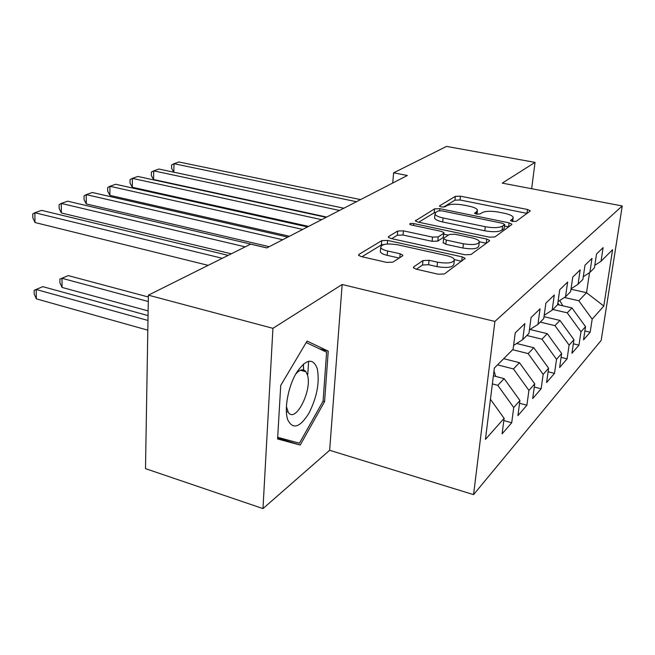 <?xml version="1.0" encoding="UTF-8"?>
<svg xmlns="http://www.w3.org/2000/svg" width="655" height="655" viewBox="0 0 655 655"><rect width="100%" height="100%" fill="white"/><g stroke="black" fill="none" stroke-linecap="round" stroke-linejoin="round"><path stroke-width="0.98" d="M512.488 221.464L516.181 221.333L530.042 211.164L530.239 210.754L527.488 209.477L460.432 196.197L455.372 196.336L439.685 205.785L439.489 206.153L441.224 206.955L444.901 206.841L446.964 205.58C450.566 203.967 456.109 203.795 463.593 205.072L469.193 206.202C473.991 207.226 476.742 208.511 477.462 210.05L476.693 211.606L474.548 213.252L476.382 214.111L480.066 213.989L482.031 212.687C485.494 211.008 491.053 210.828 498.717 212.146L504.465 213.301C509.582 214.398 512.497 215.773 513.217 217.411L512.546 218.876L510.54 220.547L512.488 221.464M303.756 371.164L303.396 364.057M413.698 266.888L413.362 267.715L416.162 269.164L438.285 274.232L444.499 273.929L465.091 258.348L462.193 256.875L387.629 240.418L381.75 240.647L358.948 254.377L358.547 255.245L361.093 256.539L386.745 262.418L392.926 262.139L402.473 255.933L402.817 255.147L400.148 253.796L387.58 250.971C383.74 250.063 381.439 248.908 380.678 247.508C381.349 244.11 386.966 243.193 397.528 244.757L446.775 255.663C451.099 256.678 453.637 257.98 454.406 259.56C453.661 262.933 448.02 263.809 437.499 262.188L429.05 260.289L422.983 260.559L413.698 266.888L413.592 268.034M272.93 328.319L262.982 508.591L329.645 450.288L342.156 284.491L272.93 328.319L148.398 295.168L250.677 244.135L266.822 247.926L407.353 175.483L393.614 172.822L392.713 183.032M342.156 284.491L494.893 321.433L622.25 205.965L601.175 340.412L473.565 494.64L494.893 321.433M531.639 188.722L535.037 162.383L502.262 183.13L622.25 205.965M535.037 162.383L446.538 146.409L393.614 172.822M489.367 237.151L494.926 236.93L511.67 224.649L511.883 224.166L509.082 222.839L439.865 208.691L434.576 208.855L415.352 220.858L417.865 222.053L489.367 237.151M489.35 241.024L470.953 254.525L465.083 254.779L390.83 238.469L388.3 237.225L388.652 236.496L397.7 231.043L403.398 230.838L432.513 237.118L438.211 236.897L443.705 233.286L443.992 232.672L441.339 231.379L411.422 225.009L409.662 224.166C409.858 223.404 411.234 223.208 413.78 223.576L486.747 239.05L489.596 240.459L489.35 241.024M584.882 330.963L590.18 332.224L592.177 319.157L603.804 306.065L612.589 249.686L601.036 261.255L603.116 247.606L596.517 254.017L594.421 267.87L589.885 272.406L591.989 258.414L584.989 265.209L582.876 279.423L578.07 284.237L580.183 269.876L572.748 277.09L570.628 291.688L565.519 296.805L567.639 282.043L559.73 289.723L557.61 304.722L552.165 310.167L554.294 295.004L545.861 303.183L543.732 318.6L537.927 324.413L540.064 308.816L531.058 317.552L528.929 333.428L522.723 339.634L524.851 323.57L515.215 332.928L513.094 349.279L494.345 368.044L485.445 439.374L504.121 418.34L490.448 399.288M590.18 332.224L583.531 339.896L585.529 326.64L580.977 331.774L567.23 312.836L552.836 309.488M573.338 343.793L578.963 345.16L580.977 331.774M578.963 345.16L571.93 353.282L573.944 339.699L569.113 345.136L554.973 325.625L540.228 322.113M561.098 357.368L567.099 358.858L569.113 345.136M567.099 358.858L559.632 367.471L561.654 353.536L556.529 359.308L541.972 339.192L526.857 335.499M548.104 371.753L554.507 373.383L556.529 359.308M554.507 373.383L546.581 382.528L548.603 368.233L543.159 374.373L528.159 353.602L512.652 349.713M534.292 387.023L541.128 388.816L543.159 374.373M541.128 388.816L532.695 398.543L534.726 383.871L528.921 390.405L513.463 368.945L497.538 364.843M519.562 403.267L526.898 405.24L528.921 390.405M526.898 405.24L517.908 415.614L519.931 400.532L513.733 407.516L497.775 385.32L492.372 383.887M503.834 420.575L511.711 422.762L513.733 407.516M511.711 422.762L502.107 433.839L504.121 418.34M522.723 339.634L513.594 345.439M537.927 324.413L529.412 329.858M497.775 385.32L504.17 378.639L493.379 375.806M519.931 400.532L504.17 378.639M552.165 310.167L544.19 315.276M513.463 368.945L519.456 362.69L503.695 358.678M534.726 383.871L519.456 362.69M565.519 296.805L558.044 301.611M528.159 353.602L533.792 347.731L516.664 343.482M548.603 368.233L533.792 347.731M578.07 284.237L571.054 288.773M541.972 339.192L547.269 333.665L529.985 329.49M561.654 353.536L547.269 333.665M589.885 272.406L583.286 276.697M554.973 325.625L559.959 320.418L544.002 316.66M573.944 339.699L559.959 320.418M601.036 261.255L594.806 265.308M567.23 312.836L571.938 307.924L557.618 304.624M585.529 326.64L571.938 307.924M148.398 295.168L145.5 468.644L262.982 508.591M329.645 450.288L473.565 494.64M570.988 289.223L586.528 292.695L589.533 272.636M592.177 319.157L578.799 300.76L564.438 297.493M578.799 300.76L586.528 292.695L603.804 306.065M324.577 401.662L328.245 351.154L307.08 341.058L280.725 385.435L277.589 438.973L300.219 445.04L324.577 401.662L323.046 401.22M512.759 221.513L513.111 218.279M477.069 214.226L477.356 210.959M527.038 213.374L460.023 199.996L454.963 200.143L443.476 207.136M435.804 212.392L434.183 212.793L418.684 222.225M508.64 226.867L504.538 226.024M504.604 224.616L502.811 223.347L441.855 210.844L438.138 210.967L435.886 212.335L434.969 214.128C435.722 215.642 438.424 216.92 443.091 217.951L485.281 226.712C493.289 228.112 499.053 227.899 502.573 226.081L504.604 224.616L504.104 228.66L504.735 224.477M434.674 217.051L434.568 218.123C435.313 219.654 438.015 220.94 442.674 221.971L443.091 217.951M504.104 228.66L502.082 230.134C498.561 231.976 492.806 232.198 484.806 230.789L442.674 221.971M391.682 238.657L397.323 235.227L397.7 231.043M443.951 233.049L443.271 237.454L437.777 241.106L432.087 241.327L403.013 235.014L397.323 235.227M443.836 234.179L448.331 235.145M479.411 241.785L486.256 243.242L486.747 239.05M463.421 243.783C473.246 245.273 478.559 244.544 479.354 241.58C478.666 240.082 476.16 238.846 471.837 237.863L454.938 234.269L449.322 234.482L443.877 238.117L443.591 238.756L446.301 240.09L463.421 243.783L462.946 248.032C472.754 249.539 478.068 248.794 478.87 245.797L479.239 242.579M443.189 242.563L445.85 244.323L446.301 240.09M462.946 248.032L445.85 244.323M454.267 260.813L453.931 263.965C453.178 267.371 447.545 268.255 437.041 266.626L428.599 264.718L422.549 264.997L416.416 269.221M380.424 250.488L380.309 251.856C381.063 253.264 383.363 254.427 387.195 255.344L387.58 250.971M399.206 258.062L387.195 255.344M384.534 244.381L381.382 244.929L361.969 256.744M461.767 261.263L454.431 259.626M307.744 374.578L308.644 361.159M277.638 438.211L281.642 439.284L282.092 438.498M319.263 348.738L328.245 351.154M281.642 439.284L300.219 445.04M562.801 305.82L559.779 300.498M559.329 305.017L557.847 303.036M356.467 201.715L174.009 163.709L178.93 161.982L360.561 199.603M343.859 208.216L173.812 172.191L174.009 163.709L171.643 164.937L171.569 168.319L173.812 172.191M339.519 210.452L153.728 170.857L158.895 169.039L343.842 208.224M326.698 217.059L153.573 179.527L153.728 170.857L151.387 172.085L151.321 175.548L153.573 179.527M321.63 219.671L132.392 178.373L137.828 176.457L326.198 217.321M308.595 226.393L132.294 187.248L132.392 178.373L130.083 179.601L130.05 183.138L132.294 187.248M287.684 419.626C292.662 429.786 299.703 427.74 308.8 413.477C317.028 397.143 319.845 382.135 317.233 368.446C312.812 357.499 305.844 359.014 296.33 372.998C288.143 386.72 284.033 409.039 287.684 419.626M286.366 406.509L288.225 412.183C295.364 424.104 312.664 389.774 307.375 374.816L305.959 371.778C303.331 368.56 299.916 369.322 295.708 374.079M303.273 364.164L303.633 371.131M306.188 342.549L326.608 352.21L323.071 401.179L299.433 443.198L277.687 437.303M302.716 229.422L109.942 186.282L115.665 184.268L307.547 226.933M289.461 236.258L109.893 195.37L109.942 186.282L107.674 187.51L107.657 191.137L109.893 195.37M282.698 239.746L86.263 194.625L92.306 192.496L287.815 237.11M269.213 246.689L86.288 203.934L86.263 194.625L84.045 195.845L84.053 199.562L86.288 203.934M495.688 376.412L493.976 370.967M148.366 297.002L68.218 275.599L61.988 278.301L62.078 287.43L148.136 310.912M62.078 287.43L59.908 282.78L59.867 279.145L61.988 278.301L148.292 301.513M59.867 279.145L68.218 275.599M245.224 246.861L61.275 203.435L67.653 201.183L266.888 247.893M231.305 253.804L61.365 212.973L61.275 203.435L59.106 204.647L59.146 208.446L61.365 212.973M148.063 315.587L42.772 286.644L36.189 289.502L36.344 298.852L147.817 330.177M36.344 298.852L34.199 294.038L34.134 290.312L36.189 289.502L147.981 320.459M34.134 290.312L42.772 286.644M222.307 258.291L34.846 212.744L41.592 210.361L228.169 255.368M208.159 265.349L35.018 222.528L34.846 212.744L32.75 213.939L32.824 217.845L35.018 222.528M512.226 221.406L512.546 218.876M474.654 213.424L474.719 212.908M476.406 214.119L476.693 211.606M439.628 206.333L439.685 205.785M454.963 200.143L455.372 196.336M460.023 199.996L460.432 196.197M526.98 213.366L527.488 209.477M510.63 220.702L510.687 220.219M415.581 221.144L415.663 220.236M434.183 212.793L434.576 208.855M439.661 210.656L439.865 208.691M508.591 226.859L509.082 222.839M484.806 230.789L485.281 226.712M502.082 230.134L502.573 226.081M388.562 237.552L388.652 236.496M403.013 235.014L403.398 230.838M432.087 241.327L432.513 237.118M437.777 241.106L438.211 236.897M443.271 237.454L443.705 233.286M413.6 225.476L413.78 223.576M422.549 264.997L422.983 260.559M428.599 264.718L429.05 260.289M437.041 266.626L437.499 262.188M399.787 257.677L400.148 253.796M358.85 255.606L358.948 254.377M381.382 244.929L381.75 240.647M387.31 244.004L387.629 240.418M461.709 261.247L462.193 256.875M558.019 301.799L558.502 301.325M434.568 218.123L434.969 214.128M443.148 242.972L443.591 238.756M380.309 251.856L380.678 247.508M402.768 255.663L402.817 255.147M465.042 258.799L465.091 258.348M286.341 411.627L287.209 411.88M300.432 370.231L305.959 371.778"/></g></svg>
